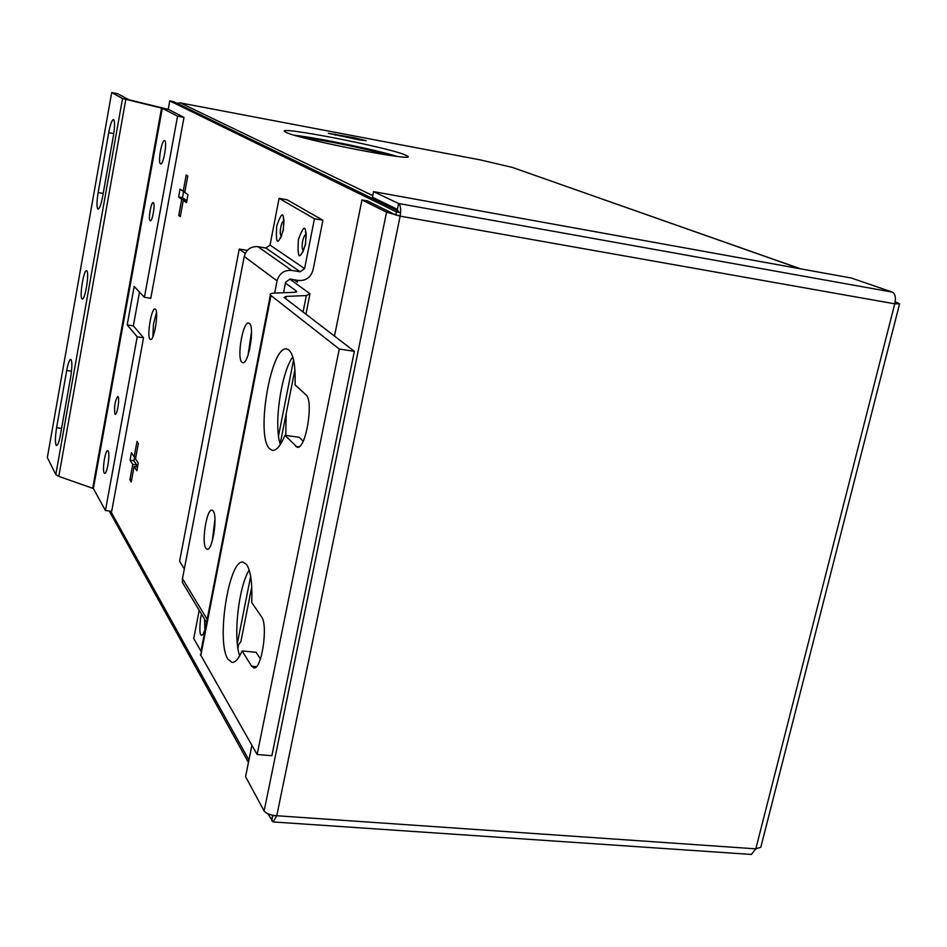 <?xml version="1.0" encoding="UTF-8"?>
<svg xmlns="http://www.w3.org/2000/svg" width="947" height="947" viewBox="0 0 947 947"><rect width="100%" height="100%" fill="white"/><g stroke="black" fill="none" stroke-linecap="round" stroke-linejoin="round"><path stroke-width="1.42" d="M183.659 191.389L182.487 197.674L185.659 199.935L185.505 200.752M184.772 192.395L187.79 176.035L186.216 175.017L183.209 191.306L180.048 189.116L178.604 197L181.741 199.261L178.746 215.478L180.285 216.65L183.292 200.373L186.512 202.67L187.991 194.632L184.772 192.395M184.914 191.614L183.209 191.306M182.487 197.674L178.604 197M185.659 199.935L181.741 199.261M180.451 215.774L178.746 215.478M186.819 200.977L183.292 200.373M134.592 456.928L133.894 460.716L136.617 464.906L136.273 466.764M138.369 443.374L137.019 441.385L134.154 456.868L131.455 452.725L130.07 460.218L132.758 464.421L129.917 479.833L131.231 481.964L134.095 466.492L136.853 470.777L138.262 463.154L135.492 458.916L138.369 443.374M135.835 457.081L134.154 456.868M133.894 460.716L130.07 460.218M136.617 464.906L132.758 464.421M131.586 480.046L129.917 479.833M137.564 466.93L134.095 466.492M291.759 280.49L291.972 279.412M293.972 279.732L297.334 282.147L297.689 280.348M285.781 435.442L286.148 413.792M387.82 155.119C371.875 149.815 320.394 139.221 303.561 137.765M397.136 156.385C375.083 149.626 317.517 137.777 294.446 135.243M286.325 132.485C301.016 139.801 418.87 162.695 407.565 156.113L404.973 154.823C386.305 146.939 275.541 125.466 284.751 131.621L286.325 132.485M359.268 139.848L366.169 140.701L353.882 137.706L328.337 133.326L359.268 139.848M149.993 339.204L150.514 339.523C154.136 340.944 158.942 311.894 155.509 309.243L155.036 308.971C151.425 307.645 146.655 336.256 149.993 339.204M800.085 268.747L512.327 167.406L480.626 159.972L180.344 102.915L372.775 195.603M168.223 109.331L169.75 100.903L173.455 101.613L398.356 211.074M169.75 100.903L396.485 211.891L400.581 212.613M396.485 211.891L395.81 215.158M176.734 103.211L180.344 102.915M559.002 183.836L800.582 268.83M156.492 312.368L153.426 324.348L152.893 336.706M392.141 213.158L367.377 200.894L361.967 199.935L386.542 212.164L395.929 214.614M267.93 813.781L273.091 821.937L276.761 815.746C270.463 815.201 266.249 813.615 264.13 811.011L245.569 776.694L251.902 745.325M334.492 336.102L361.967 199.935M264.13 811.011L386.542 212.164L400.143 216.153C401.137 209.358 400.64 205.144 398.616 203.51L373.58 191.637L851.246 277.992L892.311 292.114C895.282 293.819 896.087 297.713 894.749 303.833L899.591 303.798L895.081 302.46M398.379 215.277L400.143 216.153L276.761 815.746L755.813 848.843L751.362 854.443L273.091 821.937M271.813 820.931L272.618 815.237M274.275 815.817L272.878 815.722L274.488 815.545M892.311 292.114L398.616 203.51L397.409 209.382L372.443 197.272L373.58 191.637M398.509 212.246L397.409 209.382M895.175 301.963L898.158 303.004M899.52 304.082L760.808 847.222L755.813 848.843L894.749 303.833L400.143 216.153M274.677 293.096L277.069 280.868C279.282 273.434 284.159 269.942 291.7 270.392L300.175 271.789L304.591 268.628L314.451 218.745L322.915 220.225L287.059 199.77L279.093 198.361L270.037 245.072L265.906 248.019L257.939 246.682C250.848 246.232 246.279 249.487 244.231 256.459L182.475 578.641L182.44 582.5L186.145 588.632M283.52 292.753L285.58 282.253L289.995 279.093L298.471 280.466C305.952 280.916 310.817 277.435 313.031 270.025L322.915 220.225M205.913 548.36L207.156 549.272C212.459 551.036 217.928 516.162 213.158 510.895L212.01 510.09C206.706 508.456 201.273 542.631 205.913 548.36M241.911 362.263L242.752 362.713C248.516 364.737 254.932 326.999 249.416 323.412L248.67 323.045C242.905 321.163 236.549 358.179 241.911 362.263M214.945 519.264L212.258 541.033M251.5 331.947L248.067 355.042M314.451 218.745L279.093 198.361M199.213 610.294L193.733 638.55L200.965 651.193M237.934 648.364L238.478 645.629M133.349 325.875L143.542 337.771L137.208 336.824L105.437 510.551L93.374 488.534L58.809 476.377L55.814 474.625L47.35 457.519L111.675 92.557L117.665 93.694L128.685 99.684L168.507 109.45L183.978 117.392L150.786 298.293L144.429 297.299L134.166 286.468L127.182 324.939L133.349 325.875L139.505 292.102M111.675 92.557L122.53 98.512L162.304 108.289L177.551 116.185L144.429 297.299M150.111 220.675C148.075 219.479 151.094 201.77 153.213 202.599L153.39 202.682C155.462 203.759 152.42 221.634 150.313 220.769L150.111 220.675M114.907 414.028C114.007 406.784 114.954 400.924 117.736 396.45L118.067 396.698C119.831 398.628 117.203 415.046 115.262 414.277L114.907 414.028M104.194 472.92C102.087 470.02 105.271 449.789 107.698 450.689L108.171 451.068C110.314 453.814 107.106 474.281 104.679 473.334L104.194 472.92M160.469 163.819C157.735 162.647 161.771 139.493 164.518 140.57L164.683 140.63C167.465 141.624 163.405 165.05 160.659 163.902L160.469 163.819M137.208 336.824L127.182 324.939M143.542 337.771L111.699 511.297L105.437 510.551M183.978 117.392L177.551 116.185M113.403 135.859L102.655 196.526C101.116 204.516 99.589 208.731 98.097 209.145L97.825 209.003C96.63 206.86 96.736 201.38 98.145 192.549L108.716 132.698C110.302 124.4 111.888 120.009 113.474 119.511C114.93 120.861 114.907 126.306 113.403 135.859M81.939 298.755C79.37 296.34 83.75 269.587 86.532 270.735L86.864 270.949C89.492 273.115 85.076 300.235 82.306 299.003L81.939 298.755M56.595 427.724L66.704 370.526C68.042 363.411 69.391 359.671 70.741 359.315C72.268 360.902 72.256 366.761 70.705 376.882L60.442 434.839C59.14 441.681 57.85 445.256 56.571 445.563L56.062 445.09C55.056 442.06 55.234 436.271 56.595 427.724L61.579 428.375M260.425 658.982L256.116 652.305L242.077 650.944L251.642 666.191L253.867 667.895C261.609 670.204 268.392 625.032 261.526 616.817L251.713 602.505C252.458 583.707 250.777 571.065 246.658 564.601L243.19 562.163C228.985 558.304 215.892 641.936 227.955 659.183L231.991 662.415C235.282 662.628 238.644 658.804 242.077 650.944M305.976 394.84L295.026 384.79C295.642 366.335 293.653 354.782 289.06 350.13L286.846 349.041C271.138 344.495 255.406 435.928 269.564 448.724L272.44 450.393C276.465 450.725 280.643 445.694 284.976 435.336L297.204 447.244C305.763 450.014 314.061 400.545 305.976 394.84M303.147 441.243L299.205 437.254L284.976 435.336M339.263 349.029L354.367 351.325L271.86 755.694L257.134 754.522L339.263 349.029L270.38 295.038L200.882 651.619M200.338 654.424L257.134 754.522M354.367 351.325L284.076 297.429L286.124 296.423L306.355 295.547L309.989 293.783L289.77 279.057M292.765 356.865C280.975 373.201 273.553 425.546 280.348 444.522M249.168 570.058C238.608 586.726 232.974 637.142 239.662 655.869M296.127 292.15L296.34 291.049L294.742 292.303L274.358 293.108C270.913 293.262 269.587 293.913 270.38 295.038M237.59 646.043L240.893 641.557L251.748 586.927M296.34 291.049L285.426 283.011M245.226 253.441L239.248 249.049L179.599 561.287L184.334 568.946M247.309 250.387L239.248 249.049M214.851 525.609L213.75 534.676M251.357 337.878L249.641 349.36M353.669 138.783L353.882 137.706M335.179 135.196L335.38 134.202M110.645 511.179L248.931 760.039M304.591 268.628L270.037 245.072M300.175 271.789L265.906 248.019M182.475 578.641L207.18 619.35M291.7 270.392L257.939 246.682M277.069 280.868L244.231 256.459M283.331 230.168C277.708 246.196 275.518 244.8 276.737 225.978C282.313 209.879 284.502 211.276 283.331 230.168M305.585 244.29C299.583 260.934 297.192 259.407 298.4 239.733C304.354 223.019 306.757 224.534 305.585 244.29M303.596 250.28L303.099 250.186C301.998 248.954 301.844 245.96 302.649 241.201C303.691 236.596 304.863 234.418 306.153 234.69L306.165 234.702M281.448 236.016L281.105 235.933C280.099 234.773 279.981 231.908 280.75 227.351C281.697 223.066 282.751 220.947 283.934 221.018M204.741 631.874C200.291 639.095 198.894 634.549 200.551 618.261L201.557 614.189M204.919 630.3L204.54 619.137M122.53 98.512L55.814 474.625M125.785 99.471L58.809 476.377M161.558 108.065L92.688 488.131M162.304 108.289L93.374 488.534M108.716 132.698L113.77 133.622M98.145 192.549L103.211 193.413M66.704 370.526L71.51 371.2M256.436 666.641L251.642 666.191M298.956 446.83L295.653 446.38M200.8 655.513L270.972 295.606M285.674 298.707L286.124 296.423M237.318 643.593L250.647 576.403M278.525 435.869L293.57 359.978M303.076 312.048L306.355 295.547M407.411 156.871L407.565 156.113M109.248 511.013L248.434 762.489M206.564 622.487L182.44 582.5M306.189 234.714L305.455 231.731C306.437 231.719 306.402 235.85 305.36 244.113C303.49 250.766 302.353 253.678 301.963 252.849L303.62 250.268M284.041 221.077L283.283 218.106C284.183 218.011 284.136 221.989 283.129 230.014C281.366 236.454 280.288 239.295 279.898 238.549L281.567 236.004M205.298 628.997L203.558 632.927L205.037 630.347M206.446 622.286L206.221 624.274M296.707 291.368L296.577 291.972M309.764 294.919L305.928 314.226M294.896 369.721L280.158 443.93"/></g></svg>
